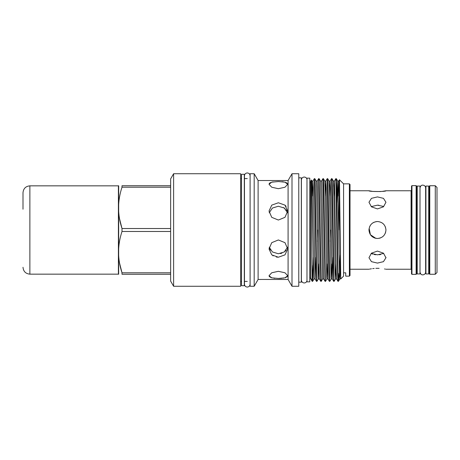 <?xml version="1.0" encoding="UTF-8"?>
<svg xmlns="http://www.w3.org/2000/svg" width="460" height="460" viewBox="0 0 460 460"><rect width="100%" height="100%" fill="white"/><g stroke="black" fill="none" stroke-linecap="round" stroke-linejoin="round"><path stroke-width="0.69" d="M420.003 273.941L420.003 186.058L417.209 186.058L417.209 273.941L420.003 273.941M425.914 230L425.914 273.941L428.709 273.941L428.709 186.058L425.914 186.058L425.914 230M429.778 274.263L429.778 185.736L429.353 186.168L429.353 273.832L429.778 274.263L435.281 274.263L435.281 185.736L437 187.456L437 272.544L435.281 274.263M306.981 230L306.981 281.848L309.775 281.848L309.775 178.152L306.981 178.152L306.981 230M383.358 206.402L377.459 205.171L371.197 206.609M377.459 208.915L371.461 206.827L368.972 202.256L371.456 198.34L377.459 196.909L383.462 198.34L385.946 202.256L383.456 206.827L377.459 208.915M379.103 268.341L377.459 268.306C388.407 269.318 388.407 269.318 377.459 268.306L375.831 268.341M385.273 269.094L384.525 268.95M374.198 268.445L372.675 268.605M371.456 268.772L369.604 269.106M377.459 268.306C366.511 269.318 366.511 269.318 377.459 268.306M377.459 251.085L383.462 253.178L385.946 257.744L383.456 261.659L377.459 263.091L371.461 261.659L368.972 257.744L371.456 253.172L377.459 251.085M385.94 230.282L385.94 229.712C385.313 224.704 382.484 221.973 377.459 221.513C382.616 222.013 385.445 224.848 385.946 230C385.445 235.158 382.616 237.987 377.459 238.487C372.301 237.987 369.472 235.158 368.972 230C369.466 224.848 372.295 222.019 377.459 221.513L375.791 221.68M374.21 237.843L375.791 238.32L370.409 234.726L369.138 228.338M375.808 238.326L377.459 238.487L375.808 238.326M379.12 238.326L380.713 237.837M382.179 237.055L383.353 236.106M374.193 222.168L372.732 222.95M370.403 225.279L369.622 226.745M371.197 253.391L377.459 254.828L383.721 253.391M375.774 254.748L374.204 254.512M372.738 254.11L371.427 253.523M369 229.293L368.972 230M382.168 191.406L385.946 190.762C386.475 191.774 368.443 191.774 368.972 190.762L372.732 191.406L380.702 191.555M349.376 183.856L350.02 184.5L350.02 275.5L349.376 276.144L349.376 183.856L343.574 183.856L339.468 179.768L338.744 181.021L338.203 196.109M349.376 276.144L345.724 276.144L345.724 272.82L343.574 272.82L343.574 183.856M343.574 272.82L343.574 276.144L340.831 278.886L340.728 277.144L339.48 179.762M338.203 278.45L338.365 273.401L338.514 281.204L339.371 273.527L340.199 255.058M338.365 281.353L338.365 281.089C338.008 278.668 337.697 255.76 337.353 230L336.645 185.817L336.294 178.658L335.829 178.647L337.611 274.183L337.962 281.342L338.514 281.204M336.053 263.89L335.507 278.978L334.132 281.353L333.96 279.663L332.35 185.817L331.993 178.658L331.528 178.647L333.678 281.353L332.298 278.978L330.522 187.571L330.153 181.021L329.607 196.109M331.758 263.89L331.211 278.978L329.832 281.353L329.665 279.663L328.049 185.817L327.698 178.658L327.233 178.647L329.015 274.183L329.366 281.342L329.832 281.353M330.291 241.638L330.458 230M327.457 263.89L326.916 278.978L325.536 281.353L325.364 279.663L323.754 185.817L323.397 178.658L322.937 178.647L325.082 281.353L323.708 278.978L321.741 182.62L321.569 181.01L320.471 181.021L319.102 178.658L318.636 178.647L320.775 281.342L321.235 281.353L319.102 178.658M323.708 278.978L322.615 278.978L321.235 281.353M318.86 263.89L318.32 278.978L316.94 281.353L316.773 279.663L315.157 185.817L314.807 178.658L314.341 178.647L316.491 281.353L315.111 278.978L313.335 187.571L312.961 181.021L312.415 196.109M317.4 241.638L317.561 230M337.962 281.342L336.599 278.978L336.243 272.136L334.449 181.021L335.829 178.647M321.557 181.021L322.937 178.647M315.796 257.37L315.123 278.99L314.007 278.99L313.841 277.38L311.874 181.021L312.961 181.021L314.341 178.647M310.569 230L310.569 181.269L311.293 180.021L312.081 280.635L310.718 278.306L310.81 278.978L310.569 278.731L310.569 230M411.516 273.918L411.516 186.081L411.947 185.65L411.947 274.35L411.516 273.918M416.133 185.65L416.565 186.081L416.565 273.918L416.133 274.35L416.133 185.65L411.947 185.65M270.589 250.205L269.733 248.791M272.768 255.633L273.171 255.881M276.339 257.036L278.358 257.226L271.751 254.869L269.014 248.935L271.751 242.661L278.358 239.959L284.97 242.661L287.707 248.935L284.97 254.869L278.358 257.226M278.806 278.461L280.025 278.432M280.059 278.432L282.003 278.306M283.003 278.196L283.573 278.11M284.953 277.834L286.131 277.443M287 276.954L287.707 275.707L284.97 277.828L278.358 278.461L271.751 277.828L269.014 275.707L271.751 272.768L278.358 271.308L284.964 272.768L287.707 275.707M269.192 276.374L269.738 276.966M270.589 277.443L271.762 277.828M273.878 278.214L274.844 278.317M288.086 279.473L288.086 180.527L292.002 173.736L292.002 286.264L288.086 279.473L258.106 279.444L258.106 180.527L254.184 173.736L250.102 173.736L250.096 284.245C249.924 285.953 248.986 286.89 247.279 287.057C245.571 286.89 244.628 285.953 244.461 284.245L244.461 175.755C244.628 174.047 245.571 173.109 247.279 172.943C248.986 173.109 249.924 174.047 250.096 175.755L250.102 286.264L254.184 286.264L254.184 173.736M258.106 279.444L257.243 280.968L258.106 279.444L261.102 279.473M273.136 181.89L271.751 182.171M270.612 182.545L269.692 183.068M269.686 183.074L269.192 183.626M278.358 188.692L271.751 187.231L269.014 184.293L271.751 182.171L278.358 181.539L284.97 182.171L287.707 184.293L284.97 187.231L278.358 188.692M287.523 212.779L284.291 208.035L278.358 206.247L272.435 208.035L269.198 212.779M278.358 220.041L271.751 217.344L269.014 211.065L271.751 205.131L278.358 202.774L284.97 205.131L287.707 211.065L284.97 217.344L278.358 220.041M269.198 247.221L272.435 251.965L278.358 253.753L284.286 251.965L287.523 247.221M292.002 286.264L298.77 286.264L298.77 173.736L292.002 173.736M298.77 282.17L301.329 282.17L301.329 177.83L298.77 177.83M244.3 285.706L244.3 174.294L241.511 174.294L241.511 285.706L244.3 285.706M240.649 286.264L240.649 173.736L173.61 173.736L173.61 286.264L240.649 286.264M173.61 286.264L170.637 281.117L170.637 178.882L173.61 173.736M118.657 274.263L118.68 185.736M119.502 262.838L122.003 272.786L122.003 274.263C117.432 274.263 117.432 274.263 122.003 274.263L170.637 274.263M170.637 272.786L122.003 272.786C117.432 259.072 117.432 245.301 122.003 231.478L170.637 231.478M119.508 218.58L122.003 228.522L122.003 231.478M170.637 228.522L122.003 228.522C117.432 214.808 117.432 201.037 122.003 187.214L170.637 187.214M170.637 185.736L122.003 185.736C117.432 185.736 117.432 185.736 122.003 185.736L122.003 187.214M287.707 184.293L287.529 183.62M287.005 183.045L284.964 182.171M283.532 181.884L281.922 181.689M283.561 207.575L284.964 208.558M286.12 209.777L286.752 210.737M286.12 206.356L284.97 205.131M286.131 250.205L284.976 251.43M281.945 253.155L280.33 253.581M313.335 257.37L312.656 281.342L312.081 265.42M312.081 280.635L312.179 281.342L312.645 281.353L314.019 278.978M339.187 190.21L338.801 230M385.52 227.349L385.296 226.745M380.65 254.524L379.097 254.754M377.459 205.171L378.936 205.235M379.103 238.326L380.679 237.855M382.139 237.078L383.41 236.049M385.256 233.358L385.756 231.788M23 209.231L23 192.717C23.408 188.542 25.703 186.254 29.877 185.846L29.877 274.154L118.404 274.154L118.404 185.846L29.877 185.846M385.946 269.238L411.085 269.238L411.085 190.762L411.516 190.336M417.209 269.238L416.996 190.762L416.565 190.336M340.348 263.89L339.808 278.978L339.434 272.429L337.657 181.021L336.973 202.63M336.599 278.978L335.495 278.99L335.139 272.429L333.713 187.864L333.362 181.021L331.993 178.658M332.988 257.37L332.315 278.99L331.2 278.99L331.027 277.38L329.417 187.864L329.061 181.021L327.698 178.658M329.366 281.342L328.003 278.978L326.899 278.99L326.732 277.38L325.116 187.864L324.766 181.021L323.397 178.658M322.615 278.978L320.471 181.021M320.775 281.342L319.407 278.978L318.303 278.99L318.136 277.38L316.52 187.864L316.169 181.021L314.807 178.658M340.728 277.144L338.928 182.62L338.761 181.01L337.657 181.021L336.294 178.658M333.362 181.021L334.449 181.021L333.902 196.109M328.003 278.978L326.226 187.571L325.853 181.021L325.312 196.109M319.407 278.978L317.63 187.571L317.273 181.01L316.169 181.021M420.003 187.95C420.434 186.001 421.371 185.064 422.82 185.133C424.528 185.299 425.466 186.242 425.632 187.95L425.632 272.05C425.466 273.757 424.528 274.7 422.82 274.867C421.371 274.936 420.434 273.999 420.003 272.05L420.003 272.05M250.102 281.428L250.096 284.245M250.102 178.572L250.096 175.755M429.778 185.736L435.281 185.736M306.981 280.749C306.584 282.13 305.664 282.871 304.233 282.963C302.519 282.796 301.582 281.859 301.415 280.151L301.415 179.848C301.582 178.141 302.519 177.203 304.233 177.037C305.664 177.129 306.584 177.87 306.981 179.25M301.415 280.151L301.329 277.334M368.972 269.238L350.02 269.238M334.132 281.353L333.678 281.353M325.536 281.353L325.082 281.353M316.94 281.353L316.491 281.353M310.569 277.334L309.775 277.334M416.133 274.35L411.947 274.35M257.243 280.968L254.184 286.264M247.279 281.428L244.3 281.428M241.511 281.428L240.649 281.428M429.353 269.238L428.709 269.238M429.353 190.762L428.709 190.762M241.511 178.572L240.649 178.572M416.996 269.238L416.565 269.663M247.279 178.572L244.3 178.572M288.086 180.527L258.106 180.527M310.569 182.666L309.775 182.666M338.548 281.158L339.808 278.978L340.825 278.886M311.874 181.021L311.293 180.021M331.516 178.658L330.153 181.021L329.061 181.021M327.221 178.658L325.853 181.021L324.766 181.021M318.625 178.658L317.256 181.021M312.179 281.342L310.81 278.978M411.085 269.238L411.516 269.663M385.946 257.744L385.946 257.289M411.085 190.762L385.946 190.762M368.972 190.762L350.02 190.762M29.877 274.154C25.697 273.746 23.408 271.457 23 267.283"/></g></svg>
